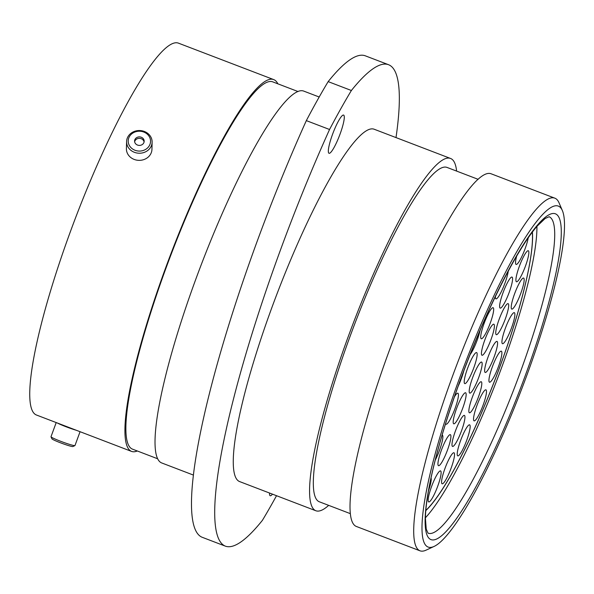 <?xml version="1.0" encoding="UTF-8"?>
<svg xmlns="http://www.w3.org/2000/svg" width="594" height="594" viewBox="0 0 594 594"><rect width="100%" height="100%" fill="white"/><g stroke="black" fill="none" stroke-linecap="round" stroke-linejoin="round"><path stroke-width="0.89" d="M332.521 134.393A20.441 3.475 110.9 0 0 329.002 153.274A20.441 3.475 110.9 0 0 340.102 133.969A20.441 3.475 110.9 0 0 343.622 115.088A20.441 3.475 110.9 0 0 332.521 134.393M269.505 493.02A20.441 3.475 110.9 0 0 270.181 495.73A20.441 3.475 110.9 0 0 272.49 494.163M527.027 374.799A182.484 30.999 110.9 0 0 562.444 210.744A182.484 30.999 110.9 0 0 459.377 378.623A182.484 30.999 110.9 0 0 433.947 546.495A182.484 30.999 110.9 0 0 527.027 374.799M433.947 546.495L426.113 550.133A188.773 32.069 -69.1 0 1 419.943 550.794A188.773 32.069 -69.1 0 1 452.42 376.47A188.773 32.069 -69.1 0 1 554.885 198.188A188.773 32.069 -69.1 0 1 559.036 202.806L562.444 210.744M419.943 550.794L356.259 526.425A188.773 32.069 -69.1 0 1 388.736 352.101A188.773 32.069 -69.1 0 1 491.201 173.819L554.885 198.188M350.237 513.61L319.238 501.752A178.957 30.398 -69.1 0 1 350.029 336.486A178.957 30.398 -69.1 0 1 447.171 167.478L478.163 179.336M328.675 505.36A188.58 32.039 -69.1 0 1 315.8 510.736A188.58 32.039 -69.1 0 1 348.247 336.583A188.58 32.039 -69.1 0 1 450.608 158.487A188.58 32.039 -69.1 0 1 456.608 171.087M315.8 510.736L239.493 481.534A188.58 32.039 -69.1 0 1 271.941 307.388A188.58 32.039 -69.1 0 1 374.302 129.284L450.608 158.487M193.161 474.985L161.598 462.904A199.027 33.813 -69.1 0 1 195.842 279.113A199.027 33.813 -69.1 0 1 303.876 91.149L319.193 97.015M157.536 458.724L132.373 449.094A196.569 33.39 -69.1 0 1 166.194 267.567A196.569 33.39 -69.1 0 1 272.891 81.92L298.054 91.55M137.318 450.987A199.027 33.813 -69.1 0 1 131.497 451.388A199.027 33.813 -69.1 0 1 165.741 267.59A199.027 33.813 -69.1 0 1 273.767 79.626A199.027 33.813 -69.1 0 1 277.836 83.813M131.497 451.388L36.316 414.961A199.027 33.813 -69.1 0 1 70.56 231.163A199.027 33.813 -69.1 0 1 178.594 43.206L273.767 79.626M328.163 81.616A320.805 54.5 -69.1 0 1 365.362 55.843L388.58 64.724A320.805 54.5 110.9 0 0 351.381 90.503L328.163 81.616A300.052 50.973 -69.1 0 0 306.333 120.619L329.551 129.499A300.052 50.973 -69.1 0 1 351.381 90.503M329.551 129.499A320.805 54.5 110.9 0 0 225.223 546.094L202.005 537.214A320.805 54.5 -69.1 0 1 306.333 120.619M276.522 495.708A300.052 50.973 -69.1 0 1 262.422 520.314A320.805 54.5 110.9 0 1 225.223 546.094M396.005 137.585A320.805 54.5 110.9 0 0 388.58 64.724M136.791 150.794A11.175 9.927 1.5 0 0 150.245 143.503A11.175 9.927 1.5 0 0 141.966 131.504A11.175 9.927 1.5 0 0 128.512 138.796A11.175 9.927 1.5 0 0 136.791 150.794M142.315 130.858A12.771 11.345 -178.5 0 1 152.123 142.204A12.771 11.345 -178.5 0 1 136.405 152.903A12.771 11.345 -178.5 0 1 126.596 141.558A12.771 11.345 -178.5 0 1 142.315 130.858M140.488 137.014A4.797 4.262 1.5 0 0 134.586 141.03A4.797 4.262 1.5 0 0 138.268 145.285A4.797 4.262 1.5 0 0 144.171 141.268A4.797 4.262 1.5 0 0 140.488 137.014M144.082 142.003A4.797 4.262 1.5 0 0 140.451 138.476A4.797 4.262 1.5 0 0 134.638 141.766M152.123 142.204L151.945 149.332A12.771 11.345 -178.5 0 1 136.226 160.031A12.771 11.345 -178.5 0 1 126.411 148.686L126.596 141.558M74.911 445.604L72.869 446.54A11.175 0.839 -159.8 0 1 58.672 442.092A11.175 0.839 -159.8 0 1 51.96 438.847L51.01 436.805A12.771 0.958 20.2 0 0 58.687 440.518A12.771 0.958 20.2 0 0 74.911 445.604A12.771 0.958 20.2 0 0 74.97 445.545L80.064 431.704M59.355 423.774A11.182 0.839 20.2 0 0 64.568 426.054A11.182 0.839 20.2 0 0 74.502 429.573M57.47 423.054A12.771 0.958 20.2 0 0 64.033 425.972A12.771 0.958 20.2 0 0 76.388 430.294M56.207 422.572L51.002 436.731A12.771 0.958 20.2 0 0 51.01 436.805M473.76 367.916A16.61 2.821 -69.1 0 1 464.746 383.598A16.61 2.821 -69.1 0 1 467.604 368.265A16.61 2.821 -69.1 0 1 476.618 352.584A16.61 2.821 -69.1 0 1 473.76 367.916M491 339.56A16.61 2.821 -69.1 0 1 481.986 355.242A16.61 2.821 -69.1 0 1 484.838 339.902A16.61 2.821 -69.1 0 1 493.852 324.22A16.61 2.821 -69.1 0 1 491 339.56M478.749 377.413A16.61 2.821 -69.1 0 1 469.735 393.094A16.61 2.821 -69.1 0 1 472.594 377.754A16.61 2.821 -69.1 0 1 481.608 362.073A16.61 2.821 -69.1 0 1 478.749 377.413M462.748 408.115A16.61 2.821 -69.1 0 1 453.734 423.797A16.61 2.821 -69.1 0 1 456.586 408.464A16.61 2.821 -69.1 0 1 465.599 392.783A16.61 2.821 -69.1 0 1 462.748 408.115M454.417 396.837A16.61 2.821 -69.1 0 1 457.892 393.213A16.61 2.821 -69.1 0 1 455.034 408.553A16.61 2.821 -69.1 0 1 446.02 424.235A16.61 2.821 -69.1 0 1 445.589 423.648M463.84 370.775A16.61 2.821 -69.1 0 1 461.427 378.385A16.61 2.821 -69.1 0 1 458.212 386.055M480.049 330.435A16.61 2.821 -69.1 0 1 477.101 340.34A16.61 2.821 -69.1 0 1 470.106 354.581M490.265 323.062A16.61 2.821 -69.1 0 1 481.251 338.743A16.61 2.821 -69.1 0 1 484.11 323.411A16.61 2.821 -69.1 0 1 493.124 307.722A16.61 2.821 -69.1 0 1 490.265 323.062M509.177 292.419A16.61 2.821 -69.1 0 1 500.163 308.1A16.61 2.821 -69.1 0 1 503.021 292.76A16.61 2.821 -69.1 0 1 512.035 277.079A16.61 2.821 -69.1 0 1 509.177 292.419M505.294 318.985A16.61 2.821 -69.1 0 1 496.28 334.667A16.61 2.821 -69.1 0 1 499.138 319.327A16.61 2.821 -69.1 0 1 508.152 303.645A16.61 2.821 -69.1 0 1 505.294 318.985M494.186 356.756A16.61 2.821 -69.1 0 1 485.172 372.438A16.61 2.821 -69.1 0 1 488.03 357.105A16.61 2.821 -69.1 0 1 497.044 341.424A16.61 2.821 -69.1 0 1 494.186 356.756M478.4 397.089A16.61 2.821 -69.1 0 1 469.386 412.771A16.61 2.821 -69.1 0 1 472.245 397.438A16.61 2.821 -69.1 0 1 481.259 381.756A16.61 2.821 -69.1 0 1 478.4 397.089M461.545 430.739A16.61 2.821 -69.1 0 1 452.531 446.421A16.61 2.821 -69.1 0 1 455.39 431.088A16.61 2.821 -69.1 0 1 464.404 415.406A16.61 2.821 -69.1 0 1 461.545 430.739M447.497 450A16.61 2.821 -69.1 0 1 438.483 465.681A16.61 2.821 -69.1 0 1 441.342 450.349A16.61 2.821 -69.1 0 1 450.356 434.66A16.61 2.821 -69.1 0 1 447.497 450M442.122 435.083A16.61 2.821 -69.1 0 1 442.315 435.112A16.61 2.821 -69.1 0 1 439.456 450.452A16.61 2.821 -69.1 0 1 435.202 460.216M508.249 271.139A16.61 2.821 -69.1 0 1 504.952 283.145A16.61 2.821 -69.1 0 1 495.938 298.827A16.61 2.821 -69.1 0 1 495.396 296.54M528.237 237.808A16.61 2.821 -69.1 0 1 525.096 248.738A16.61 2.821 -69.1 0 1 516.082 264.419A16.61 2.821 -69.1 0 1 516.698 256.044M525.46 266.082A16.61 2.821 -69.1 0 1 516.446 281.764A16.61 2.821 -69.1 0 1 519.304 266.431A16.61 2.821 -69.1 0 1 528.318 250.75A16.61 2.821 -69.1 0 1 525.46 266.082M520.767 293.399A16.61 2.821 -69.1 0 1 511.753 309.08A16.61 2.821 -69.1 0 1 514.612 293.748A16.61 2.821 -69.1 0 1 523.626 278.059A16.61 2.821 -69.1 0 1 520.767 293.399M511.479 328.007A16.61 2.821 -69.1 0 1 502.465 343.688A16.61 2.821 -69.1 0 1 505.323 328.356A16.61 2.821 -69.1 0 1 514.337 312.667A16.61 2.821 -69.1 0 1 511.479 328.007M498.492 366.52A16.61 2.821 -69.1 0 1 489.478 382.202A16.61 2.821 -69.1 0 1 492.337 366.869A16.61 2.821 -69.1 0 1 501.351 351.188A16.61 2.821 -69.1 0 1 498.492 366.52M483.085 405.175A16.61 2.821 -69.1 0 1 474.071 420.856A16.61 2.821 -69.1 0 1 476.93 405.524A16.61 2.821 -69.1 0 1 485.944 389.835A16.61 2.821 -69.1 0 1 483.085 405.175M466.765 440.176A16.61 2.821 -69.1 0 1 457.751 455.858A16.61 2.821 -69.1 0 1 460.61 440.525A16.61 2.821 -69.1 0 1 469.624 424.844A16.61 2.821 -69.1 0 1 466.765 440.176M451.128 468.109A16.61 2.821 -69.1 0 1 442.114 483.791A16.61 2.821 -69.1 0 1 444.973 468.458A16.61 2.821 -69.1 0 1 453.987 452.776A16.61 2.821 -69.1 0 1 451.128 468.109M437.711 486.234A16.61 2.821 -69.1 0 1 428.697 501.915A16.61 2.821 -69.1 0 1 431.556 486.583A16.61 2.821 -69.1 0 1 440.57 470.901A16.61 2.821 -69.1 0 1 437.711 486.234M532.417 232.016A158.331 26.893 -69.1 0 1 500.029 366.431A158.331 26.893 -69.1 0 1 425.801 510.617M431.051 477.866A16.61 2.821 -69.1 0 1 428.467 490.963M532.313 232.157A158.078 26.856 -69.1 0 1 530.501 258.583A158.078 26.856 -69.1 0 1 486.092 401.93A158.078 26.856 -69.1 0 1 425.816 510.439M536.917 226.418A169.401 28.779 -69.1 0 1 534.786 250.735A169.401 28.779 -69.1 0 1 425.408 517.782M519.973 373.166A169.401 28.779 110.9 0 0 549.116 216.728L545.129 218.518L537.147 226.151C530.234 234.133 522.252 246.124 513.209 262.117C495.151 294.49 477.732 333.286 460.959 378.497C447.787 414.471 437.993 446.77 431.593 475.378C427.65 493.324 425.586 507.58 425.401 518.139L426.247 529.157L428.022 533.145A169.401 28.779 110.9 0 0 519.973 373.166M460.87 378.534A174.428 29.633 -69.1 0 1 553.266 213.469A174.428 29.633 -69.1 0 1 525.534 374.881A174.428 29.633 -69.1 0 1 433.137 539.953A174.428 29.633 -69.1 0 1 460.87 378.534"/></g></svg>
